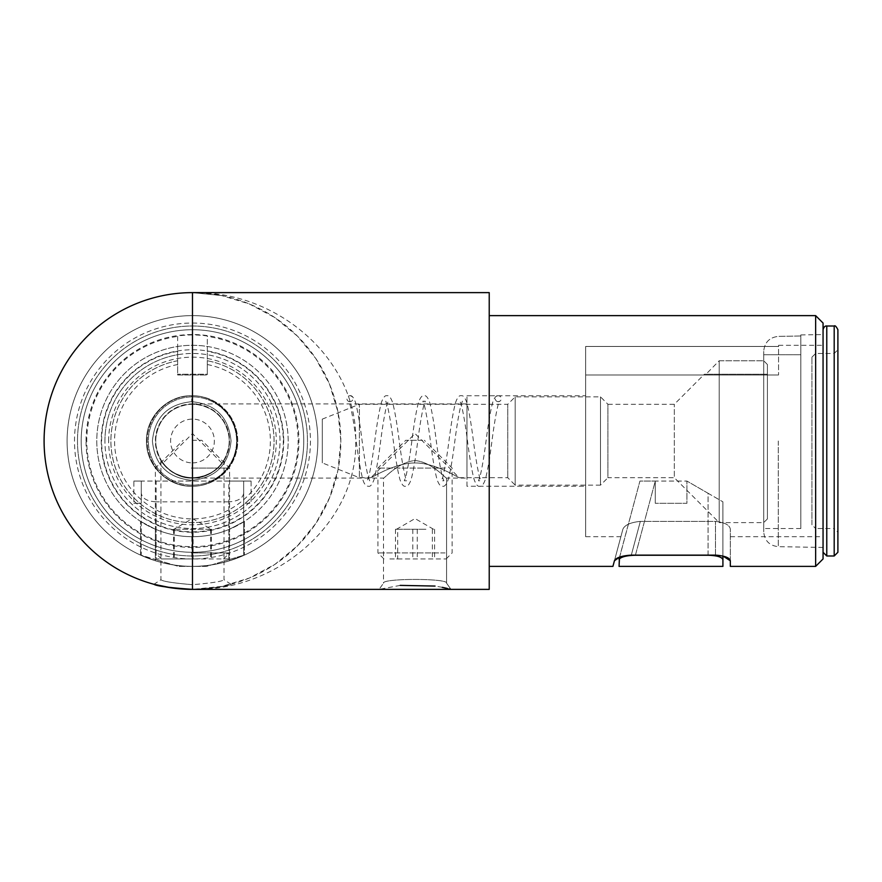 <?xml version="1.0" encoding="UTF-8"?>
<svg xmlns="http://www.w3.org/2000/svg" width="882" height="882" viewBox="0 0 882 882"><rect width="100%" height="100%" fill="white"/><g stroke="black" fill="none" stroke-linecap="round" stroke-linejoin="round"><path stroke-width="0.66" stroke-dasharray="4.41 3.31" d="M400.208 585.383L379.084 589.374L383.505 583.189C381.542 578.184 448.519 578.184 446.568 583.189L450.989 589.374L450.085 589.143M449.103 588.889L447.461 588.481M442.257 587.335L435.058 586.067M192.474 584.689C173.313 583.068 162.806 581.414 160.943 579.75C162.773 581.414 173.28 583.057 192.474 584.689C173.313 583.068 162.806 581.414 160.943 579.75C162.773 581.414 173.28 583.057 192.474 584.689C211.647 583.057 222.165 581.414 224.006 579.75C222.154 581.414 211.636 583.068 192.474 584.689L192.419 589.374M176.058 588.459L171.648 587.908M231.04 584.27L224.006 579.75L224.006 460.536C223.896 462.058 210.93 478.959 192.474 478.088C210.93 478.959 223.896 462.058 224.006 460.536M192.474 478.088A37.088 37.088 0 0 0 224.601 422.456A37.088 37.088 0 0 0 160.348 422.456A37.088 37.088 0 0 0 192.474 478.088C214.833 475.729 227.203 463.359 229.563 441C227.203 418.641 214.833 406.271 192.474 403.912C170.116 406.271 157.746 418.641 155.375 441C157.746 463.359 170.116 475.729 192.474 478.088C174.019 478.959 161.053 462.058 160.943 460.536C161.053 462.058 174.019 478.959 192.474 478.088C174.019 478.959 161.053 462.058 160.943 460.536C161.053 462.058 174.019 478.959 192.474 478.088L383.505 478.088C383.979 478.959 397.991 462.058 415.036 460.536C432.081 462.058 446.094 478.959 446.568 478.088C446.094 478.959 432.081 462.058 415.036 460.536C397.991 462.058 383.979 478.959 383.505 478.088L383.505 583.189C381.531 578.184 448.497 578.184 446.568 583.189L446.568 478.088L466.964 478.088L466.964 403.912L466.964 478.088M192.474 486.258A45.258 45.258 0 0 1 153.281 418.377A45.258 45.258 0 0 1 231.668 418.377A45.258 45.258 0 0 1 192.474 486.258A45.258 45.258 0 0 1 153.281 418.377A45.258 45.258 0 0 1 231.668 418.377A45.258 45.258 0 0 1 192.474 486.258M466.964 486.258L466.964 395.742L466.964 486.258L585.659 486.258L585.659 395.742L585.659 486.258M815.641 315.624L815.641 566.376M823.06 558.956L823.06 323.044M192.474 315.624A125.376 125.376 0 0 0 83.9 503.688A125.376 125.376 0 0 0 301.049 503.688A125.376 125.376 0 0 0 192.474 315.624A125.376 125.376 0 0 1 301.049 503.688A125.376 125.376 0 0 1 83.9 503.688A125.376 125.376 0 0 1 192.474 315.624M192.474 323.044A117.956 117.956 0 0 1 294.632 499.984A117.956 117.956 0 0 1 90.317 499.984A117.956 117.956 0 0 1 192.474 323.044M489.223 315.624L489.223 566.376L489.223 315.624M730.329 560.765L730.329 529.222C729.723 525.066 724.784 522.453 715.489 521.383L640.343 521.383L715.489 521.383C724.784 522.453 729.723 525.066 730.329 529.222L730.329 566.376M708.07 555.12L708.07 493.27L722.909 501.836L708.07 493.27L708.07 555.252C717.066 555.517 722.016 557.005 722.909 559.695L722.909 501.836L722.909 556.002L715.489 555.12L715.489 521.383L715.489 555.12L631.303 555.12L619.539 557.148L639.924 481.065L655.282 481.065L655.282 503.313L686.935 503.313L686.935 481.065L686.935 503.313L655.282 503.313L655.282 481.065L686.935 481.065L639.924 481.065L619.054 559.254C621.292 556.796 626.749 555.462 635.404 555.252L655.282 481.065L655.282 503.313L655.282 481.065L635.437 555.12M612.924 566.376L622.879 529.222C624.754 524.988 630.575 522.376 640.343 521.383C630.575 522.376 624.754 524.988 622.879 529.222L614.434 560.765M155.375 560.765A125.376 125.376 0 0 0 229.563 560.765C204.833 568.206 180.104 568.206 155.375 560.765L140.547 555.12L155.375 560.765L155.375 529.222L140.547 521.383L155.375 529.222C167.249 534.172 179.619 536.664 192.474 536.697C205.33 536.664 217.7 534.172 229.563 529.222L244.402 521.383L229.563 529.222A95.697 95.697 0 0 1 109.6 393.152A95.697 95.697 0 0 1 275.349 393.152A95.697 95.697 0 0 1 155.375 529.222L155.375 560.765M229.563 560.765L244.402 555.12L229.563 560.765L229.563 529.222L229.563 560.765M585.659 536.697L585.659 346.461L778.552 346.461L778.552 374.971L778.552 345.303L778.552 346.461L585.659 346.461L585.659 536.697L620.884 536.697M730.329 536.697L823.06 536.697L823.06 345.303L823.06 536.697M207.314 346.461A95.697 95.697 0 0 1 287.885 448.442A95.697 95.697 0 0 1 192.474 536.697A95.697 95.697 0 0 1 97.064 448.442A95.697 95.697 0 0 1 207.314 346.461L207.314 374.971L177.635 374.971L177.635 346.461L177.635 374.971L207.314 374.971L207.314 346.461M489.223 589.374L489.223 292.626M192.474 589.374C279.682 591.414 357.938 520.281 355.689 441C357.938 361.719 279.682 290.586 192.474 292.626L221.415 295.481L249.253 303.915L274.908 317.63L297.388 336.086L315.844 358.566L329.548 384.221L337.993 412.048L340.849 441L337.993 469.952L329.548 497.779L315.844 523.434L297.388 545.914L274.908 564.37L249.253 578.085L221.415 586.519L192.474 589.374A148.374 148.374 0 0 1 63.978 366.813A148.374 148.374 0 0 1 320.971 366.813A148.374 148.374 0 0 1 192.474 589.374C215.693 587.732 228.548 586.034 231.04 584.27C228.537 586.034 215.682 587.732 192.474 589.374C215.693 587.732 228.548 586.034 231.04 584.27C228.537 586.034 215.682 587.732 192.474 589.374L222.286 586.343M585.659 346.461L585.659 374.971L585.659 346.461M140.547 555.12L140.547 521.383L140.547 555.12M244.402 521.383L244.402 555.12L244.402 521.383M778.552 374.971L585.659 374.971L778.552 374.971M322.305 419.115L359.393 404.276L359.393 477.724L359.393 404.276L507.767 404.276L507.767 477.724L507.767 404.276L515.187 396.856L600.499 396.856L607.918 404.276L607.918 477.724L600.499 485.144L600.499 396.856L600.499 485.144L515.187 485.144L515.187 396.856L515.187 485.144L507.767 477.724L459.18 477.724L415.036 433.58L370.892 477.724C372.843 477.008 395.963 462.554 415.036 462.995C434.109 462.554 457.229 477.008 459.18 477.724C457.229 477.008 434.109 462.554 415.036 462.995C395.963 462.554 372.843 477.008 370.892 477.724L359.393 477.724L322.305 462.885L322.305 419.115L322.305 462.885M767.417 364.531L767.417 518.892L767.417 364.531L763.713 360.76L767.417 364.531L767.417 374.233L767.417 364.531M767.417 518.892L763.713 522.607L719.205 522.607L719.205 360.76L705.997 374.233C703.814 374.233 703.814 374.233 705.997 374.233C703.814 374.233 703.814 374.233 705.997 374.233L719.205 360.76L763.713 360.76L763.713 522.607L763.713 360.76L719.205 360.76L719.205 522.607L674.322 477.724L674.322 404.276L674.322 477.724L607.918 477.724L607.918 404.276L674.322 404.276L704.365 374.233M705.997 374.233L767.417 374.233L705.997 374.233M498.275 401.685A2.966 2.966 180 0 1 495.309 398.708A2.966 2.966 180 0 1 498.275 395.742A2.966 2.966 180 0 1 501.241 398.708A2.966 2.966 180 0 1 498.275 401.685L499.532 401.233L498.11 404.838C496.004 413.349 493.876 426.017 491.715 442.852C489.609 459.147 487.481 471.385 485.32 479.543C483.49 484.593 481.627 486.831 479.731 486.258C477.823 486.831 475.96 484.593 474.13 479.543C471.969 471.385 469.841 459.147 467.736 442.852C465.586 426.017 463.447 413.349 461.341 404.838L459.93 401.233L462.433 401.233L461.01 404.838C458.905 413.349 456.777 426.017 454.616 442.852C452.521 459.147 450.393 471.385 448.232 479.543C446.402 484.593 444.539 486.831 442.632 486.258C440.735 486.831 438.861 484.593 437.031 479.543C434.881 471.385 432.742 459.147 430.648 442.852C428.487 426.017 426.359 413.349 424.253 404.838L422.831 401.233L425.345 401.233L423.922 404.838C421.817 413.349 419.689 426.017 417.528 442.852C415.422 459.147 413.294 471.385 411.133 479.543C409.303 484.593 407.44 486.831 405.544 486.258C403.636 486.831 401.773 484.593 399.943 479.543C397.782 471.385 395.654 459.147 393.548 442.852C391.399 426.017 389.26 413.349 387.165 404.838L385.743 401.233L388.245 401.233L386.823 404.838C384.717 413.349 382.59 426.017 380.429 442.852C378.334 459.147 376.206 471.385 374.045 479.543C372.215 484.593 370.352 486.831 368.444 486.258C365.81 486.269 363.858 483.733 362.59 478.661C360.352 469.489 358.136 456.347 355.964 439.225C353.88 423.239 351.841 411.53 349.845 404.11L348.644 401.233L349.9 401.685A2.966 2.966 -0 0 0 352.866 398.708A2.966 2.966 -0 0 0 349.9 395.742A2.966 2.966 -0 0 0 346.935 398.708A2.966 2.966 -0 0 0 349.9 401.685M192.474 477.724C213.929 477.008 221.746 462.554 221.878 462.995C221.746 462.554 213.929 477.008 192.474 477.724C213.929 477.008 221.746 462.554 221.878 462.995C221.746 462.554 213.929 477.008 192.474 477.724C171.02 477.008 163.203 462.554 163.06 462.995C163.203 462.554 171.02 477.008 192.474 477.724C171.02 477.008 163.203 462.554 163.06 462.995C163.203 462.554 171.02 477.008 192.474 477.724A36.724 36.724 0 0 0 229.199 441A36.724 36.724 0 0 0 192.474 404.276A36.724 36.724 0 0 0 160.667 459.357A36.724 36.724 0 0 0 224.282 459.357A36.724 36.724 0 0 0 192.474 404.276A36.724 36.724 0 0 0 155.75 441A36.724 36.724 0 0 0 192.474 477.724A36.724 36.724 0 0 0 229.199 441A36.724 36.724 0 0 0 192.474 404.276A36.724 36.724 0 0 0 155.75 441A36.724 36.724 0 0 0 192.474 477.724A36.724 36.724 0 0 0 229.199 441A36.724 36.724 0 0 0 192.474 404.276A36.724 36.724 0 0 0 155.75 441A36.724 36.724 0 0 0 192.474 477.724M207.314 364.531A77.892 77.892 0 0 1 257.312 484.174A77.892 77.892 0 0 1 127.636 484.174A77.892 77.892 0 0 1 177.635 364.531L177.635 360.76A81.607 81.607 0 0 0 124.417 486.026A81.607 81.607 0 0 0 260.532 486.026A81.607 81.607 0 0 0 207.314 360.76L207.314 374.233L177.635 374.233L207.314 374.233L207.314 360.76A81.607 81.607 0 0 1 192.474 522.607A81.607 81.607 0 0 1 177.635 360.76L177.635 364.531M192.474 396.856A44.144 44.144 0 0 0 154.251 463.072A44.144 44.144 0 0 0 230.698 463.072A44.144 44.144 0 0 0 192.474 396.856A44.144 44.144 0 0 1 236.619 441A44.144 44.144 0 0 1 192.474 485.144A44.144 44.144 0 0 1 148.33 441A44.144 44.144 0 0 1 192.474 396.856M192.474 462.885A21.885 21.885 0 0 0 211.426 430.052A21.885 21.885 0 0 0 173.522 430.052A21.885 21.885 0 0 0 192.474 462.885M191.736 401.685C167.845 404.011 154.747 417.12 152.41 441C154.747 464.88 167.845 477.989 191.736 480.315C215.616 477.989 228.725 464.88 231.051 441C228.725 417.12 215.616 404.011 191.736 401.685C167.845 404.011 154.747 417.12 152.41 441C154.747 464.88 167.845 477.989 191.736 480.315C215.616 477.989 228.725 464.88 231.051 441C228.725 417.12 215.616 404.011 191.736 401.685C167.845 404.011 154.747 417.12 152.41 441C154.747 464.88 167.845 477.989 191.736 480.315C215.616 477.989 228.725 464.88 231.051 441C228.725 417.12 215.616 404.011 191.736 401.685C167.845 404.011 154.747 417.12 152.41 441C154.747 464.88 167.845 477.989 191.736 480.315C215.616 477.989 228.725 464.88 231.051 441C228.725 417.12 215.616 404.011 191.736 401.685L191.736 395.742C167.547 395.125 145.85 416.822 146.478 441C145.85 465.178 167.547 486.875 191.736 486.258C215.914 486.875 237.611 465.178 236.982 441C237.611 416.822 215.914 395.125 191.736 395.742C167.547 395.125 145.85 416.822 146.478 441C145.85 465.178 167.547 486.875 191.736 486.258C215.914 486.875 237.611 465.178 236.982 441C237.611 416.822 215.914 395.125 191.736 395.742C167.547 395.125 145.85 416.822 146.478 441C145.85 465.178 167.547 486.875 191.736 486.258C215.914 486.875 237.611 465.178 236.982 441C237.611 416.822 215.914 395.125 191.736 395.742C167.547 395.125 145.85 416.822 146.478 441C145.85 465.178 167.547 486.875 191.736 486.258C215.914 486.875 237.611 465.178 236.982 441C237.611 416.822 215.914 395.125 191.736 395.742L191.736 401.685M708.07 493.27L686.935 481.065L686.935 503.313L655.282 503.313L686.935 503.313L686.935 481.065L708.07 493.27M708.07 555.252L635.404 555.252M619.054 559.254L619.054 566.376L722.909 566.376L722.909 559.695M243.664 493.27C242.77 498.462 237.82 501.318 228.824 501.836L228.824 559.695L243.664 555.252L230.323 559.254A57.33 14.84 90 0 0 228.824 558.956L228.824 481.065L243.664 481.065L243.664 555.252L243.664 481.065L141.285 481.065L141.285 503.313L141.285 481.065L156.125 481.065L156.125 558.956A57.33 14.84 90 0 0 154.626 559.254L141.285 555.252L141.285 481.065L141.285 555.252L156.125 559.695L156.125 501.836C147.129 501.318 142.178 498.462 141.285 493.27M230.323 559.254L206.564 566.376L178.373 566.376L156.125 559.695M228.824 559.695L206.564 566.376L178.373 566.376L154.626 559.254M228.824 481.065L156.125 481.065M251.083 481.065L243.664 481.065L251.083 481.065L251.083 503.313L243.664 503.313L251.083 503.313L251.083 481.065M133.866 481.065L141.285 481.065L133.866 481.065L133.866 503.313L133.866 481.065M228.824 501.836L156.125 501.836M228.824 558.956L156.125 558.956M133.866 503.313L141.285 503.313L133.866 503.313M811.936 357.166L815.641 353.462L834.196 353.462L837.9 349.746L837.9 532.254L834.196 528.538L834.196 353.462L834.196 528.538L815.641 528.538L815.641 353.462L815.641 528.538L811.936 524.834L811.936 357.166L811.936 524.834M763.713 351.389L763.713 531.835L763.713 351.389C764.518 342.448 769.38 337.442 778.288 336.384C769.38 337.442 764.518 342.448 763.713 351.389L763.713 354.729L800.812 354.729L763.713 354.729L763.713 528.538L763.713 351.389M837.9 552.275L837.9 329.725M823.06 441L823.06 329.725L823.06 441M800.812 354.729L800.812 528.538L800.812 334.94L800.812 335.987L778.288 336.384L800.812 335.987L800.812 354.729M104.936 441A87.539 87.539 0 0 1 192.474 353.462A87.539 87.539 0 0 1 280.013 441A87.539 87.539 0 0 1 192.474 528.538A87.539 87.539 0 0 1 104.936 441A87.539 87.539 0 0 0 236.244 516.808A87.539 87.539 0 0 0 236.244 365.192A87.539 87.539 0 0 0 104.936 441M177.635 336.384L177.635 354.729A87.539 87.539 0 0 0 119.268 489.003A87.539 87.539 0 0 0 265.68 489.003A87.539 87.539 0 0 0 207.314 354.729A87.539 87.539 0 0 1 265.68 489.003A87.539 87.539 0 0 1 119.268 489.003A87.539 87.539 0 0 1 177.635 354.729L177.635 335.987A106.061 106.061 0 0 1 207.314 335.987L207.314 336.384A105.664 105.664 0 0 1 297.675 450.911A105.664 105.664 0 0 1 187.513 546.553A105.664 105.664 0 0 1 177.635 336.384L177.635 335.987M177.635 351.389A90.835 90.835 0 0 0 116.413 490.646A90.835 90.835 0 0 0 268.536 490.646A90.835 90.835 0 0 0 207.314 351.389L207.314 336.384M77.484 441A114.991 114.991 0 0 0 192.474 555.991A114.991 114.991 0 0 0 307.465 441A114.991 114.991 0 0 0 192.474 326.009A114.991 114.991 0 0 0 77.484 441A114.991 114.991 0 0 1 192.474 326.009A114.991 114.991 0 0 1 307.465 441A114.991 114.991 0 0 1 192.474 555.991A114.991 114.991 0 0 1 77.484 441M86.028 441A106.446 106.446 0 0 1 245.703 348.809A106.446 106.446 0 0 1 245.703 533.191A106.446 106.446 0 0 1 86.028 441M207.314 351.389L207.314 335.987M425.918 529.277L395.478 529.277L425.918 529.277M445.068 552.937L377.937 552.937L445.068 552.937M389.877 558.956L446.105 558.956L389.877 558.956M445.068 468.077L377.937 468.077L445.068 468.077M422.544 440.261L405.764 440.261L422.544 440.261M397.694 558.956L434.583 558.956L395.478 558.956L397.694 558.956L397.694 529.277M395.478 529.277L395.478 558.956M412.82 529.277L412.82 558.956M432.378 529.277L432.378 558.956M434.583 529.277L434.583 558.956M417.252 529.277L417.252 558.956M211.007 529.277L173.611 529.277L211.338 529.277L192.474 518.572L173.93 529.277M191.35 552.937L229.563 552.937L191.35 552.937M193.412 558.956L161.406 558.956L193.412 558.956M191.35 468.077L229.563 468.077L191.35 468.077M192.199 440.261L201.746 440.261L192.199 440.261M193.125 558.956L173.611 558.956L193.125 558.956L193.125 529.277M174.261 529.277L174.261 558.956M173.611 529.277L173.611 558.956M191.824 529.277L191.824 558.956M210.688 529.277L210.688 558.956M211.338 529.277L211.338 558.956M640.343 521.383L631.303 555.12L640.343 521.383M778.288 441L778.288 546.664L778.288 441M834.196 326.009L834.196 555.991M826.776 555.991L826.776 326.009M283.728 441A91.254 91.254 0 0 0 146.853 361.973A91.254 91.254 0 0 0 146.853 520.027A91.254 91.254 0 0 0 283.728 441M108.64 441A83.834 83.834 0 0 1 234.392 368.4A83.834 83.834 0 0 1 234.392 513.6A83.834 83.834 0 0 1 108.64 441M303.75 441A111.275 111.275 0 0 1 136.831 537.37A111.275 111.275 0 0 1 136.831 344.63A111.275 111.275 0 0 1 303.75 441A111.275 111.275 0 0 0 136.831 344.63A111.275 111.275 0 0 0 136.831 537.37A111.275 111.275 0 0 0 303.75 441M160.943 460.536L160.943 579.75L153.909 584.27M450.989 589.374L446.568 583.189L446.568 478.088M466.964 395.742L585.659 395.742M192.474 403.912L466.964 403.912M778.552 345.303L823.06 345.303M192.474 292.626L222.286 295.657M349.9 395.742C351.797 395.169 353.671 397.407 355.501 402.457C357.651 410.615 359.79 422.853 361.885 439.148C364.046 455.983 366.173 468.651 368.279 477.162L369.701 480.767L367.188 480.767L368.61 477.162C370.716 468.651 372.843 455.983 375.004 439.148C377.11 422.853 379.238 410.615 381.399 402.457C383.229 397.407 385.092 395.169 386.989 395.742C388.896 395.169 390.759 397.407 392.589 402.457C394.75 410.615 396.878 422.853 398.984 439.148C401.134 455.983 403.272 468.651 405.367 477.162L406.789 480.767L404.287 480.767L405.709 477.162C407.815 468.651 409.943 455.983 412.103 439.148C414.198 422.853 416.326 410.615 418.487 402.457C420.317 397.407 422.18 395.169 424.088 395.742C425.984 395.169 427.858 397.407 429.688 402.457C431.838 410.615 433.977 422.853 436.072 439.148C438.233 455.983 440.361 468.651 442.466 477.162L443.889 480.767L441.375 480.767L442.797 477.162C444.903 468.651 447.031 455.983 449.192 439.148C451.297 422.853 453.425 410.615 455.586 402.457C457.416 397.407 459.279 395.169 461.176 395.742C463.083 395.169 464.946 397.407 466.776 402.457C468.937 410.615 471.065 422.853 473.171 439.148C475.321 455.983 477.46 468.651 479.554 477.162L480.977 480.767L478.474 480.767L479.896 477.162C481.991 468.651 484.13 455.983 486.291 439.148C488.385 422.853 490.513 410.615 492.674 402.457C494.504 397.407 496.368 395.169 498.275 395.742M221.878 462.995L192.474 433.58L163.06 462.995M823.06 547.446L778.288 546.664C769.413 545.671 764.562 540.721 763.713 531.835M800.812 528.538L763.713 528.538M800.812 334.94L823.06 334.554M433.58 529.277L415.036 518.572L396.492 529.277M446.105 558.956L452.124 552.937L452.124 468.077L424.308 440.261M383.968 558.956L377.937 552.937L377.937 468.077L405.764 440.261M223.543 558.956L229.563 552.937L229.563 468.077L201.746 440.261M161.406 558.956L155.375 552.937L155.375 468.077L183.202 440.261"/><path stroke-width="1.32" d="M450.989 589.374L192.474 589.374C169.278 587.743 156.423 586.034 153.909 584.27C156.401 586.034 169.256 587.732 192.474 589.374L192.474 292.626L489.223 292.626L489.223 589.374L450.989 589.374M450.085 589.143L449.103 588.889M447.461 588.481L442.257 587.335M435.058 586.067L400.208 585.383M192.419 589.374L176.058 588.459M171.648 587.908L153.909 584.27M815.641 566.376L815.641 315.624L823.06 323.044L823.06 558.956L815.641 566.376L730.329 566.376L730.329 560.765L722.909 556.002L722.909 566.376L619.054 566.376L619.539 557.148L614.434 560.765L612.924 566.376L489.223 566.376M489.223 315.624L815.641 315.624M614.434 560.765C616.121 557.633 621.744 555.759 631.303 555.12L715.489 555.12C724.662 555.803 729.601 557.689 730.329 560.765M192.474 589.374L192.474 589.374A148.374 148.374 0 0 1 150.668 298.634A148.374 148.374 0 0 1 192.474 292.626A148.374 148.374 0 0 0 44.475 451.584A148.374 148.374 0 0 0 192.474 589.374M722.909 559.695C722.016 557.005 717.066 555.517 708.07 555.252L635.404 555.252C626.749 555.462 621.292 556.796 619.054 559.254M837.9 532.254L837.9 349.746M837.9 441L837.9 552.275L834.196 555.991L834.196 326.009C835.022 325.226 836.257 326.461 837.9 329.725L837.9 441M823.06 329.725C823.832 326.99 825.067 325.756 826.776 326.009L826.776 555.991L823.06 552.275M826.776 555.991L834.196 555.991M826.776 326.009L834.196 326.009"/></g></svg>
